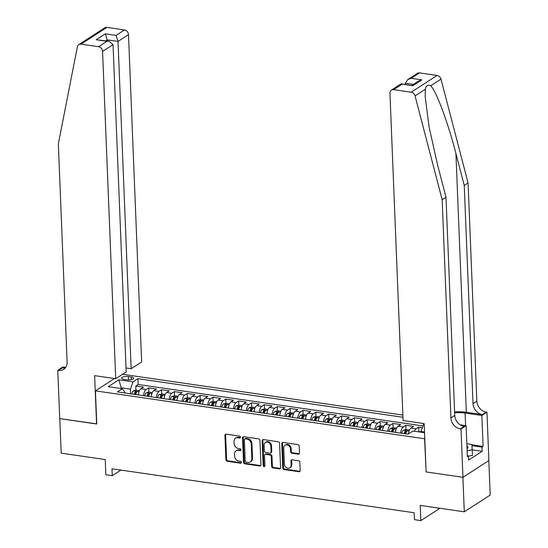 <?xml version="1.0" encoding="UTF-8"?>
<svg xmlns="http://www.w3.org/2000/svg" width="548" height="548" viewBox="0 0 548 548"><rect width="100%" height="100%" fill="white"/><g stroke="black" fill="none" stroke-linecap="round" stroke-linejoin="round"><path stroke-width="0.82" d="M240.462 437.194A1.007 0.829 -122.9 0 0 239.544 436.112L226.132 434.16A1.439 1.185 -122.9 0 0 224.927 435.331L225.906 459.738A1.439 1.185 -122.9 0 0 227.221 461.272L240.634 463.224A1.007 0.829 -122.9 0 0 240.551 461.327L238.818 461.074A4.603 3.781 -122.9 0 1 234.606 456.148L234.523 454.114A4.603 3.781 -122.9 0 1 236.065 450.84A4.603 3.781 -122.9 0 1 238.387 450.367L240.127 450.62A1.007 0.829 -122.9 0 0 240.051 448.723L238.311 448.47A4.603 3.781 -122.9 0 1 234.099 443.544L234.017 441.51A4.603 3.781 -122.9 0 1 235.558 438.229A4.603 3.781 -122.9 0 1 237.88 437.763L239.62 438.01A1.007 0.829 -122.9 0 0 240.462 437.194M298.27 454.162A1.439 1.185 -122.9 0 0 299.475 452.99L299.201 446.147A1.439 1.185 -122.9 0 0 297.886 444.606L282.987 442.435A1.439 1.185 -122.9 0 0 281.782 443.613L282.761 468.013A1.439 1.185 -122.9 0 0 284.076 469.547L298.968 471.718A1.439 1.185 -122.9 0 0 300.181 470.547L299.845 462.279A1.439 1.185 -122.9 0 0 298.53 460.738L292.159 459.806A1.439 1.185 -122.9 0 0 290.947 460.978L291.111 465.081A3.85 3.165 -122.9 0 1 289.824 467.821A3.85 3.165 -122.9 0 1 286.33 467.595A3.85 3.165 -122.9 0 1 284.364 464.101L283.713 448.038A3.85 3.165 -122.9 0 1 285.001 445.298A3.85 3.165 -122.9 0 1 288.501 445.524A3.85 3.165 -122.9 0 1 290.467 449.018L290.577 451.696A1.439 1.185 -122.9 0 0 291.892 453.237L298.27 454.162L298.968 453.71A1.439 1.185 -122.9 0 0 299.29 453.71M426.118 471.794L424.597 438.77L95.434 390.861L96.763 424.008L59.8 418.624L61.184 453.148L105.223 459.56L105.833 474.753L112.265 475.685L111.984 468.78L414.151 512.757L414.425 519.662L420.857 520.6L439.928 508.277M425.933 471.91L462.896 477.294L464.286 511.818L420.248 505.407L420.857 520.6M259.951 440.434A1.439 1.185 -122.9 0 0 258.629 438.893L243.737 436.722A1.439 1.185 -122.9 0 0 242.531 437.9L243.511 462.3A1.439 1.185 -122.9 0 0 244.826 463.834L259.718 466.005A1.439 1.185 -122.9 0 0 260.93 464.834L259.951 440.434M263.362 439.578L278.254 441.75A1.439 1.185 -122.9 0 1 279.576 443.291L280.555 467.691A1.439 1.185 -122.9 0 1 279.343 468.862L272.973 467.93A1.439 1.185 -122.9 0 1 271.657 466.396L271.26 456.498A1.439 1.185 -122.9 0 0 269.945 454.956L265.712 454.34A1.439 1.185 -122.9 0 0 264.506 455.518L264.917 465.821A1.007 0.829 -122.9 0 1 263.15 465.56L262.156 440.756A1.439 1.185 -122.9 0 1 263.362 439.578M488.823 460.587L490.207 495.063L464.286 511.818M422.344 427.7L418.672 427.166L418.843 431.386M414.384 431.235A5.864 2.713 -81.7 0 1 416.117 428.824L410.973 428.07L413.528 426.419L405.815 425.296L405.986 429.516M400.691 433.125A5.864 2.713 -81.7 0 1 403.26 426.947L398.115 426.2L400.67 424.549L392.957 423.426L393.128 427.646M387.833 431.255A5.864 2.713 -81.7 0 1 390.402 425.077L385.258 424.33L387.813 422.679L380.1 421.556L380.271 425.775M374.976 429.385A5.864 2.713 -81.7 0 1 377.545 423.207L372.4 422.46L374.955 420.809L367.242 419.686L367.413 423.905M362.118 427.509A5.864 2.713 -81.7 0 1 364.687 421.337L359.543 420.59L362.098 418.932L354.385 417.809L354.556 422.029M349.261 425.638A5.864 2.713 -81.7 0 1 351.83 419.467L346.685 418.713L349.24 417.062L341.527 415.939L341.699 420.158M336.404 423.768A5.864 2.713 -81.7 0 1 338.965 417.59L333.828 416.843L336.383 415.192L328.67 414.069L328.834 418.288M323.546 421.898A5.864 2.713 -81.7 0 1 326.108 415.72L320.97 414.973L323.526 413.322L315.812 412.199L315.977 416.418M310.689 420.028A5.864 2.713 -81.7 0 1 313.251 413.85L308.106 413.103L310.668 411.452L302.955 410.329L303.119 414.548M297.824 418.151A5.864 2.713 -81.7 0 1 300.393 411.98L295.249 411.233L297.811 409.575L290.091 408.452L290.262 412.671M284.967 416.281A5.864 2.713 -81.7 0 1 287.536 410.11L282.391 409.356L284.953 407.705L277.233 406.582L277.404 410.801M272.109 414.411A5.864 2.713 -81.7 0 1 274.678 408.239L269.534 407.486L272.096 405.835L264.376 404.712L264.547 408.931M259.252 412.541A5.864 2.713 -81.7 0 1 261.821 406.363L256.676 405.616L259.231 403.965L251.518 402.842L251.69 407.061M246.395 410.671A5.864 2.713 -81.7 0 1 248.963 404.493L243.819 403.746L246.374 402.095L238.661 400.972L238.832 405.191M233.537 408.794A5.864 2.713 -81.7 0 1 236.106 402.622L230.961 401.876L233.517 400.218L225.803 399.095L225.975 403.314M220.68 406.924A5.864 2.713 -81.7 0 1 223.248 400.752L218.104 399.999L220.659 398.348L212.946 397.225L213.117 401.444M207.822 405.054A5.864 2.713 -81.7 0 1 210.391 398.882L205.247 398.129L207.802 396.478L200.089 395.355L200.26 399.574M194.965 403.184A5.864 2.713 -81.7 0 1 197.533 397.005L192.389 396.259L194.944 394.608L187.231 393.485L187.402 397.704M182.107 401.314A5.864 2.713 -81.7 0 1 184.669 395.135L179.532 394.389L182.087 392.738L174.374 391.615L174.538 395.834M169.25 399.437A5.864 2.713 -81.7 0 1 171.812 393.265L166.674 392.519L169.229 390.861L161.516 389.738L161.681 393.957M156.392 397.567A5.864 2.713 -81.7 0 1 158.954 391.395L153.81 390.642L156.372 388.991L148.659 387.868L146.097 389.525A5.864 2.713 98.3 0 0 143.528 395.697M148.823 392.087L148.659 387.868M124.06 379.38L126.889 379.798A4.542 1.507 -2.3 0 0 133.602 378.209A4.542 1.507 -2.3 0 0 131.239 376.99L128.41 376.579A4.542 1.507 -2.3 0 0 121.697 378.161A4.542 1.507 -2.3 0 0 124.06 379.38M402.876 415.083L122.567 374.284M95.434 390.861L114.505 378.538M402.965 417.254L137.911 378.682L133.006 381.853L130.424 389.183L130.616 393.82M424.186 423.762L423.597 424.145L424.207 424.234M424.549 432.715L412.952 431.029L408.048 434.194L405.828 433.858A3.884 1.795 -81.7 0 1 406.849 431.303L406.952 431.05M125.41 393.06L122.355 388.731L117.457 391.902L408.048 434.194M122.355 388.731L108.216 386.676L118.861 379.791L133.006 381.853M422.967 425.933L138.144 384.484L135.794 385.998L143.514 387.121L140.952 388.772A5.864 2.713 98.3 0 0 138.391 394.95M158.954 391.395L161.516 389.738M171.812 393.265L174.374 391.615M184.669 395.135L187.231 393.485M197.533 397.005L200.089 395.355M210.391 398.882L212.946 397.225M223.248 400.752L225.803 399.095M236.106 402.622L238.661 400.972M248.963 404.493L251.518 402.842M261.821 406.363L264.376 404.712M274.678 408.239L277.233 406.582M287.536 410.11L290.091 408.452M300.393 411.98L302.955 410.329M313.251 413.85L315.812 412.199M326.108 415.72L328.67 414.069M338.965 417.59L341.527 415.939M351.83 419.467L354.385 417.809M364.687 421.337L367.242 419.686M377.545 423.207L380.1 421.556M390.402 425.077L392.957 423.426M403.26 426.947L405.815 425.296M416.117 428.824L418.672 427.166M424.522 431.988L421.015 431.482L421.049 432.208M130.424 389.183L121.423 387.874L120.512 388.464M121.457 388.601L118.861 379.791M112.265 475.685L120.93 470.081M135.966 390.217L135.794 385.998M138.144 384.484L137.911 378.682M153.81 390.642A5.864 2.713 98.3 0 0 151.248 396.82M166.674 392.519A5.864 2.713 98.3 0 0 164.105 398.691M179.532 394.389A5.864 2.713 98.3 0 0 176.963 400.561M192.389 396.259A5.864 2.713 98.3 0 0 189.82 402.438M205.247 398.129A5.864 2.713 98.3 0 0 202.678 404.308M218.104 399.999A5.864 2.713 98.3 0 0 215.535 406.178M230.961 401.876A5.864 2.713 98.3 0 0 228.393 408.048M243.819 403.746A5.864 2.713 98.3 0 0 241.25 409.918M256.676 405.616A5.864 2.713 98.3 0 0 254.108 411.795M269.534 407.486A5.864 2.713 98.3 0 0 266.965 413.665M282.391 409.356A5.864 2.713 98.3 0 0 279.829 415.535M295.249 411.233A5.864 2.713 98.3 0 0 292.687 417.405M308.106 413.103A5.864 2.713 98.3 0 0 305.544 419.275M320.97 414.973A5.864 2.713 98.3 0 0 318.402 421.152M333.828 416.843A5.864 2.713 98.3 0 0 331.259 423.022M346.685 418.713A5.864 2.713 98.3 0 0 344.117 424.892M359.543 420.59A5.864 2.713 98.3 0 0 356.974 426.762M372.4 422.46A5.864 2.713 98.3 0 0 369.832 428.632M385.258 424.33A5.864 2.713 98.3 0 0 382.689 430.509M398.115 426.2A5.864 2.713 98.3 0 0 395.546 432.379M410.973 428.07A5.864 2.713 98.3 0 0 408.431 433.948M421.015 431.482L423.597 424.145M240.401 437.564A1.007 0.829 -122.9 0 1 240.319 437.557L238.586 437.304A4.603 3.781 -122.9 0 0 236.257 437.777L235.558 438.229M236.065 450.84L236.763 450.388A4.603 3.781 -122.9 0 1 239.092 449.915L240.825 450.168A1.007 0.829 -122.9 0 0 240.908 450.175M225.803 434.16A1.439 1.185 -122.9 0 0 225.625 434.879L226.605 459.279A1.439 1.185 -122.9 0 0 227.92 460.82L241.332 462.772A1.007 0.829 -122.9 0 0 241.415 462.779M243.415 436.722A1.439 1.185 -122.9 0 0 243.23 437.441L244.209 461.848A1.439 1.185 -122.9 0 0 245.531 463.382L260.423 465.553A1.439 1.185 -122.9 0 0 260.745 465.553M245.203 438.825A1.007 0.829 -122.9 0 0 244.36 439.647L245.216 461.06A1.007 0.829 -122.9 0 0 246.141 462.142L247.97 462.409A4.603 3.781 -122.9 0 0 250.292 461.937A4.603 3.781 -122.9 0 0 251.833 458.655L251.244 444.017A4.603 3.781 -122.9 0 0 247.032 439.092L245.203 438.825L245.901 438.373A1.007 0.829 -122.9 0 0 245.394 438.475L244.696 438.927M250.292 461.937L250.998 461.485A4.603 3.781 -122.9 0 0 252.532 458.203L251.833 458.655M245.901 438.373L247.737 438.64A4.603 3.781 -122.9 0 1 251.95 443.565L252.532 458.203M264.985 454.491L265.691 454.039A1.439 1.185 -122.9 0 1 266.417 453.888L270.644 454.504A1.439 1.185 -122.9 0 1 271.959 456.046L272.356 465.944A1.439 1.185 -122.9 0 0 273.671 467.478L280.049 468.41A1.439 1.185 -122.9 0 0 280.371 468.41M263.04 439.578A1.439 1.185 -122.9 0 0 262.855 440.297L263.855 465.108A1.007 0.829 -122.9 0 0 264.862 466.19M270.849 446.23A3.85 3.165 -122.9 0 0 268.883 442.736A3.85 3.165 -122.9 0 0 265.383 442.503A3.85 3.165 -122.9 0 0 264.095 445.25L264.321 450.908A1.439 1.185 -122.9 0 0 265.636 452.443L269.863 453.059A1.439 1.185 -122.9 0 0 271.075 451.888L270.849 446.23L271.548 445.777A3.85 3.165 -122.9 0 0 269.582 442.284A3.85 3.165 -122.9 0 0 266.081 442.051L265.383 442.503M270.589 452.915L271.294 452.463A1.439 1.185 -122.9 0 0 271.774 451.436L271.075 451.888M271.548 445.777L271.774 451.436M285.001 445.298L285.707 444.839A3.85 3.165 -122.9 0 1 289.207 445.072A3.85 3.165 -122.9 0 1 291.166 448.565L291.276 451.244A1.439 1.185 -122.9 0 0 292.591 452.785L298.968 453.71M289.824 467.821L290.529 467.369A3.85 3.165 -122.9 0 0 291.817 464.629L291.111 465.081M291.831 459.806A1.439 1.185 -122.9 0 0 291.652 460.526L291.817 464.629M282.665 442.435A1.439 1.185 -122.9 0 0 282.48 443.154L283.46 467.554A1.439 1.185 -122.9 0 0 284.782 469.095L299.674 471.266A1.439 1.185 -122.9 0 0 299.996 471.266M139.445 390.69L136.048 390.197L133.363 390.916A3.884 1.795 98.3 0 0 131.821 393.978L134.26 394.348M138.486 393.95A3.884 1.795 98.3 0 0 138.247 394.916L138.247 394.93M138.247 394.916L135.808 394.56A3.884 1.795 -81.7 0 1 136.829 392.005L136.932 391.752M136.829 392.005L135.288 391.779A3.884 1.795 98.3 0 0 134.267 394.334M135.137 394.478A1.98 0.918 -81.7 0 1 135.37 393.765L135.288 391.779M466.828 443.743L471.883 444.476L472.492 455.244L468.478 456.203M472.273 449.723L467.115 450.956M467.026 448.723A9.522 3.165 -2.3 0 0 466.917 445.99M126.033 367.982L131.164 368.729L141.644 361.961L128.492 34.661L118.019 41.429L107.346 39.874L105.88 40.819M131.164 368.729L118.019 41.429L116.101 35.367L124.471 29.955L106.922 27.4L80.994 44.155A4.398 3.617 -122.9 0 0 78.775 44.607A4.398 3.617 -122.9 0 0 77.378 46.758L58.348 143.829L67.109 362.029A10.254 8.432 57.1 0 1 63.678 369.331A10.254 8.432 57.1 0 1 58.499 370.386L57.793 370.284L59.732 418.617L96.756 423.857M96.571 423.974L94.633 375.64L115.717 378.709L102.572 51.409A4.398 3.617 -122.9 0 0 98.551 46.71L80.994 44.155M57.793 370.284L62.869 366.996L65.657 367.407M115.717 378.709L126.191 371.941L113.046 44.641L102.572 51.409M78.775 44.607L104.702 27.852A4.398 3.617 57.1 0 1 106.922 27.4M124.471 29.955A4.398 3.617 57.1 0 1 128.492 34.661M65.39 367.77A10.254 8.432 57.1 0 1 62.335 367.907L58.499 370.386M107.394 41.045L105.428 33.812L116.101 35.367M98.551 46.71L106.922 41.299L109.168 41.299L113.046 44.641M106.922 41.299L96.249 39.744L109.168 41.299M419.563 72.905L411.192 78.316L407.746 79.556L417.343 73.357A4.398 3.617 57.1 0 1 419.563 72.905L437.112 75.46A4.398 3.617 57.1 0 1 440.989 79.152L468.081 182.936L464.245 185.416L473.013 403.616A10.254 8.432 -122.9 0 0 482.398 414.589L466.327 412.254A19.084 6.343 -2.3 0 0 454.621 411.952M464.245 185.416L455.936 153.591C448.182 123.053 436.283 91.037 430.735 85.776C427.858 84.529 426.049 85.7 425.317 89.283L425.186 96.695L429.098 127.061L437.688 165.386L445.997 197.212L454.758 415.411A10.254 8.432 -122.9 0 0 464.149 426.385L460.313 428.865L461.019 428.968L462.964 477.301L426.125 471.944L424.179 423.604L403.095 420.535L389.95 93.235A4.398 3.617 -122.9 0 1 391.423 90.105A4.398 3.617 -122.9 0 1 393.642 89.653L411.192 92.208L437.112 75.46M468.081 182.936L476.849 401.136A10.254 8.432 -122.9 0 0 486.234 412.11L486.946 412.212L488.885 460.553L462.964 477.301M445.997 197.212L442.161 199.691L450.922 417.884A10.254 8.432 -122.9 0 0 460.313 428.865M425.317 89.283L415.062 95.907L442.161 199.691M471.903 444.798L483.103 446.428L481.987 447.154L471.972 445.695M467.307 455.724L468.465 455.895L468.629 460.039L482.151 451.299L481.987 447.154M468.465 455.895L467.341 456.621L466.101 425.686L461.019 428.968M486.946 412.212L481.863 415.494L465.081 413.055A16.488 5.473 -2.3 0 0 454.655 412.822M483.103 446.428L481.863 415.494M405.445 84.419L405.397 83.255L407.746 79.556M460.142 424.816L466.101 425.686M415.062 95.907A4.398 3.617 -122.9 0 0 411.192 92.208M482.151 451.299L472.28 449.86M411.192 78.316L421.864 79.864L418.419 81.111L411.849 85.351M421.864 79.864L412.685 85.796L401.02 83.906L391.423 90.105M412.685 85.796L401.369 83.83M152.303 392.56L148.905 392.067L146.22 392.786A3.884 1.795 98.3 0 0 144.679 395.848L147.117 396.218M151.344 395.827A3.884 1.795 98.3 0 0 151.111 396.786L148.666 396.43A3.884 1.795 -81.7 0 1 149.686 393.875L149.789 393.622M149.686 393.875L148.145 393.649A3.884 1.795 98.3 0 0 147.124 396.204M147.994 396.348A1.98 0.918 -81.7 0 1 148.227 395.635L148.145 393.649M165.16 394.43L161.77 393.937L159.078 394.656A3.884 1.795 98.3 0 0 157.536 397.725L157.536 397.738M164.208 397.697A3.884 1.795 98.3 0 0 163.968 398.656L161.523 398.3A3.884 1.795 -81.7 0 1 162.544 395.745L162.646 395.498M162.544 395.745L161.002 395.526A3.884 1.795 98.3 0 0 159.982 398.081L157.536 397.725M160.852 398.218A1.98 0.918 -81.7 0 1 161.085 397.512L161.002 395.526M178.018 396.307L174.627 395.807L171.935 396.526A3.884 1.795 98.3 0 0 170.394 399.595L172.832 399.965M177.066 399.567A3.884 1.795 98.3 0 0 176.826 400.526L176.819 400.54M176.826 400.526L174.38 400.17A3.884 1.795 -81.7 0 1 175.408 397.615L175.511 397.369M175.408 397.615L173.86 397.396A3.884 1.795 98.3 0 0 172.839 399.951M173.709 400.088A1.98 0.918 -81.7 0 1 173.942 399.382L173.86 397.396M190.875 398.177L187.484 397.684L184.792 398.403A3.884 1.795 98.3 0 0 183.251 401.465L185.697 401.835A3.884 1.795 98.3 0 1 186.717 399.266L188.368 399.239M189.923 401.437A3.884 1.795 98.3 0 0 189.683 402.403L187.238 402.047A3.884 1.795 -81.7 0 1 188.265 399.492M186.573 401.965A1.98 0.918 -81.7 0 1 186.799 401.252L186.717 399.266M203.733 400.047L200.342 399.554L197.657 400.273A3.884 1.795 98.3 0 0 196.109 403.335L196.109 403.349M202.781 403.307A3.884 1.795 98.3 0 0 202.541 404.273L202.534 404.287M200.095 403.931L200.095 403.917A3.884 1.795 -81.7 0 1 201.123 401.362L199.575 401.136A3.884 1.795 98.3 0 0 198.554 403.691L196.109 403.335M199.431 403.835A1.98 0.918 -81.7 0 1 199.657 403.123L199.575 401.136M216.597 401.917L213.199 401.424L210.514 402.143A3.884 1.795 98.3 0 0 208.966 405.205L211.412 405.575M215.638 405.184A3.884 1.795 98.3 0 0 215.398 406.143L215.398 406.157M215.398 406.143L212.953 405.787A3.884 1.795 -81.7 0 1 213.98 403.232L214.083 402.979M213.98 403.232L212.439 403.006A3.884 1.795 98.3 0 0 211.412 405.561M212.288 405.705A1.98 0.918 -81.7 0 1 212.514 404.993L212.439 403.006M229.454 403.787L226.057 403.294L223.372 404.013A3.884 1.795 98.3 0 0 221.824 407.082L224.269 407.445A3.884 1.795 98.3 0 1 225.297 404.876L226.941 404.856M228.495 407.054A3.884 1.795 98.3 0 0 228.256 408.013L225.81 407.657A3.884 1.795 -81.7 0 1 226.838 405.102M225.146 407.575A1.98 0.918 -81.7 0 1 225.372 406.869L225.297 404.876M242.312 405.664L238.914 405.164L236.229 405.883A3.884 1.795 98.3 0 0 234.688 408.952L234.681 408.966M241.353 408.924A3.884 1.795 98.3 0 0 241.113 409.883L241.113 409.897M241.113 409.883L238.668 409.527A3.884 1.795 -81.7 0 1 239.695 406.972L238.154 406.753A3.884 1.795 98.3 0 0 237.126 409.308L234.688 408.952M238.003 409.445A1.98 0.918 -81.7 0 1 238.229 408.74L238.154 406.753M255.169 407.534L251.772 407.041L249.087 407.76A3.884 1.795 98.3 0 0 247.545 410.822L247.538 410.836M254.21 410.795A3.884 1.795 98.3 0 0 253.971 411.76L253.971 411.774M253.971 411.76L251.532 411.404A3.884 1.795 -81.7 0 1 252.553 408.849L251.011 408.623A3.884 1.795 98.3 0 0 249.984 411.178L249.984 411.192M250.861 411.322A1.98 0.918 -81.7 0 1 251.087 410.61L251.011 408.623M268.027 409.404L264.629 408.911L261.944 409.63A3.884 1.795 98.3 0 0 260.403 412.692L260.396 412.706M267.068 412.665A3.884 1.795 98.3 0 0 266.828 413.63L264.389 413.274A3.884 1.795 -81.7 0 1 265.41 410.719L265.513 410.466M265.41 410.719L263.869 410.493A3.884 1.795 98.3 0 0 262.841 413.048L260.403 412.692M263.718 413.192A1.98 0.918 -81.7 0 1 263.951 412.48L263.869 410.493M280.884 411.274L277.487 410.781L274.801 411.5A3.884 1.795 98.3 0 0 273.26 414.562L275.699 414.932M279.925 414.541A3.884 1.795 98.3 0 0 279.686 415.5L279.686 415.514M279.686 415.5L277.247 415.144A3.884 1.795 -81.7 0 1 278.268 412.589L278.37 412.336M278.268 412.589L276.726 412.363A3.884 1.795 98.3 0 0 275.699 414.918M276.576 415.062A1.98 0.918 -81.7 0 1 276.809 414.35L276.726 412.363M293.742 413.144L290.344 412.651L287.659 413.37A3.884 1.795 98.3 0 0 286.118 416.439L288.556 416.802A3.884 1.795 98.3 0 1 289.584 414.233L291.228 414.213M292.783 416.411A3.884 1.795 98.3 0 0 292.543 417.37L290.104 417.014A3.884 1.795 -81.7 0 1 291.125 414.459M289.433 416.932A1.98 0.918 -81.7 0 1 289.666 416.227L289.584 414.233M306.599 415.021L303.202 414.521L300.516 415.24A3.884 1.795 98.3 0 0 298.975 418.309L298.975 418.323M305.64 418.282A3.884 1.795 98.3 0 0 305.407 419.241L302.962 418.884A3.884 1.795 -81.7 0 1 303.982 416.329L304.085 416.083M303.982 416.329L302.441 416.11A3.884 1.795 98.3 0 0 301.421 418.665L301.414 418.679M302.291 418.802A1.98 0.918 -81.7 0 1 302.523 418.097L302.441 416.11M319.457 416.891L316.066 416.398L313.374 417.117A3.884 1.795 98.3 0 0 311.833 420.179L314.271 420.549M318.504 420.152A3.884 1.795 98.3 0 0 318.265 421.117L318.258 421.131M318.265 421.117L315.819 420.761A3.884 1.795 -81.7 0 1 316.84 418.206L316.943 417.953M316.84 418.206L315.299 417.98A3.884 1.795 98.3 0 0 314.278 420.535M315.148 420.672A1.98 0.918 -81.7 0 1 315.381 419.967L315.299 417.98M332.314 418.761L328.923 418.268L326.231 418.987A3.884 1.795 98.3 0 0 324.69 422.049L327.129 422.419A3.884 1.795 98.3 0 1 328.156 419.85L329.807 419.823M331.362 422.022A3.884 1.795 98.3 0 0 331.122 422.988L328.677 422.631A3.884 1.795 -81.7 0 1 329.704 420.076M328.005 422.549A1.98 0.918 -81.7 0 1 328.238 421.837L328.156 419.85M345.172 420.631L341.781 420.138L339.089 420.857A3.884 1.795 98.3 0 0 337.547 423.919L337.547 423.933M344.219 423.899A3.884 1.795 98.3 0 0 343.98 424.858L341.534 424.501A3.884 1.795 -81.7 0 1 342.562 421.946L342.664 421.693M342.562 421.946L341.014 421.72A3.884 1.795 98.3 0 0 339.993 424.275L337.547 423.919M340.863 424.419A1.98 0.918 -81.7 0 1 341.096 423.707L341.014 421.72M358.029 422.501L354.638 422.008L351.953 422.727A3.884 1.795 98.3 0 0 350.405 425.796L352.85 426.159M357.077 425.769A3.884 1.795 98.3 0 0 356.837 426.728L356.83 426.741M356.837 426.728L354.392 426.371A3.884 1.795 -81.7 0 1 355.419 423.816L355.522 423.57M355.419 423.816L353.871 423.59A3.884 1.795 98.3 0 0 352.85 426.145M353.727 426.289A1.98 0.918 -81.7 0 1 353.953 425.584L353.871 423.59M370.893 424.378L367.496 423.878L364.81 424.597A3.884 1.795 98.3 0 0 363.262 427.666L365.708 428.036A3.884 1.795 98.3 0 1 366.735 425.467L368.379 425.44M369.934 427.639A3.884 1.795 98.3 0 0 369.695 428.598L367.249 428.241A3.884 1.795 -81.7 0 1 368.277 425.686M366.585 428.159A1.98 0.918 -81.7 0 1 366.811 427.454L366.735 425.467M383.751 426.248L380.353 425.755L377.668 426.474A3.884 1.795 98.3 0 0 376.12 429.536L376.12 429.55M382.792 429.509A3.884 1.795 98.3 0 0 382.552 430.475L380.107 430.118A3.884 1.795 -81.7 0 1 381.134 427.563L381.237 427.31M381.134 427.563L379.593 427.337A3.884 1.795 98.3 0 0 378.565 429.892L376.12 429.536M379.442 430.029A1.98 0.918 -81.7 0 1 379.668 429.324L379.593 427.337M396.608 428.118L393.211 427.625L390.525 428.344A3.884 1.795 98.3 0 0 388.984 431.406L391.423 431.776M395.649 431.379A3.884 1.795 98.3 0 0 395.409 432.345L395.409 432.358M395.409 432.345L392.964 431.988A3.884 1.795 -81.7 0 1 393.991 429.433L394.094 429.18M393.991 429.433L392.45 429.207A3.884 1.795 98.3 0 0 391.423 431.762M392.3 431.906A1.98 0.918 -81.7 0 1 392.526 431.194L392.45 429.207M409.466 429.988L406.068 429.495L403.383 430.214A3.884 1.795 98.3 0 0 401.842 433.276L401.835 433.29M408.507 433.256A3.884 1.795 98.3 0 0 408.308 434.03M406.849 431.303L405.308 431.077A3.884 1.795 98.3 0 0 404.28 433.632L401.842 433.276M405.157 433.776A1.98 0.918 -81.7 0 1 405.383 433.064L405.308 431.077M421.028 431.673L417.645 431.708M146.097 389.525L140.952 388.772M128.54 379.908L128.41 376.579M131.342 379.62L131.239 376.99M238.586 437.304L237.88 437.763M240.825 450.168L240.127 450.62M239.092 449.915L238.387 450.367M241.332 462.772L240.634 463.224M227.92 460.82L227.221 461.272M226.605 459.279L225.906 459.738M225.625 434.879L224.927 435.331M240.319 437.557L239.62 438.01M260.423 465.553L259.718 466.005M245.531 463.382L244.826 463.834M244.209 461.848L243.511 462.3M243.23 437.441L242.531 437.9M251.95 443.565L251.244 444.017M247.737 438.64L247.032 439.092M280.049 468.41L279.343 468.862M273.671 467.478L272.973 467.93M272.356 465.944L271.657 466.396M271.959 456.046L271.26 456.498M270.644 454.504L269.945 454.956M266.417 453.888L265.712 454.34M263.855 465.108L263.15 465.56M262.855 440.297L262.156 440.756M292.591 452.785L291.892 453.237M291.276 451.244L290.577 451.696M291.166 448.565L290.467 449.018M291.652 460.526L290.947 460.978M299.674 471.266L298.968 471.718M284.782 469.095L284.076 469.547M283.46 467.554L282.761 468.013M282.48 443.154L281.782 443.613M139.028 391.71L133.431 390.895M96.249 39.744L105.428 33.812M455.936 153.591L466.327 412.254M454.758 415.411L450.922 417.884M473.013 403.616L476.849 401.136M402.013 84.248L393.642 89.653M440.989 79.152L430.735 85.776M482.398 414.589L486.234 412.11M465.588 425.611L465.081 413.055M413.315 84.406L405.397 83.255M151.885 393.58L146.289 392.765M164.743 395.45L159.146 394.635M177.6 397.327L172.004 396.512M190.457 399.197L184.861 398.382M203.315 401.068L197.718 400.252M202.541 404.273L200.095 403.917M216.172 402.938L210.576 402.122M229.03 404.808L223.44 403.992M241.887 406.685L236.298 405.869M254.745 408.555L249.155 407.739M249.984 411.178L247.545 410.822M267.602 410.425L262.013 409.609M280.466 412.295L274.87 411.48M293.324 414.165L287.727 413.35M306.181 416.042L300.585 415.226M301.421 418.665L298.975 418.309M319.039 417.912L313.442 417.096M331.896 419.782L326.3 418.967M344.754 421.652L339.157 420.837M357.611 423.522L352.015 422.707M370.469 425.392L364.872 424.584M383.326 427.269L377.736 426.454M396.183 429.139L390.594 428.324M409.041 431.009L403.451 430.194"/></g></svg>
